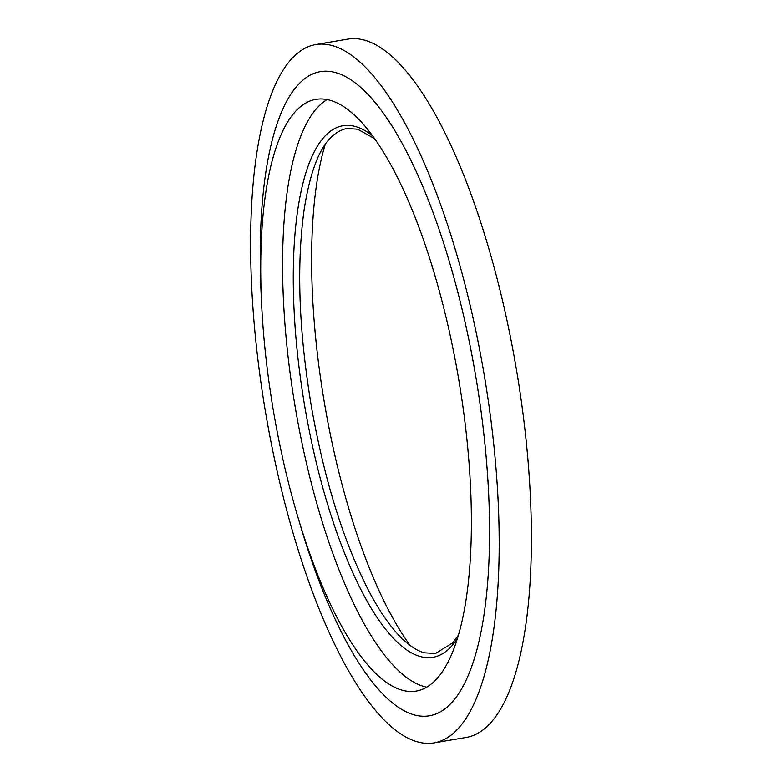 <?xml version="1.0" encoding="UTF-8"?>
<svg xmlns="http://www.w3.org/2000/svg" width="782" height="782" viewBox="0 0 782 782"><rect width="100%" height="100%" fill="white"/><g stroke="black" fill="none" stroke-linecap="round" stroke-linejoin="round"><path stroke-width="1.17" d="M364.353 40.097A354.158 110.917 -99.6 0 0 347.892 39.1L315.693 44.564A354.158 110.917 -99.6 0 0 261.54 386.885A354.158 110.917 -99.6 0 0 417.647 741.903A354.158 110.917 80.4 0 0 434.108 742.9L466.307 737.436A354.158 110.917 80.4 0 0 520.46 395.115A354.158 110.917 80.4 0 0 364.353 40.097M434.108 742.9A354.158 110.917 80.4 0 0 488.261 400.58A354.158 110.917 80.4 0 0 332.145 45.552A354.158 110.917 -99.6 0 0 315.693 44.564M298.098 517.772L300.894 527.146A326.7 102.315 -99.6 0 0 414.333 714.914A326.7 102.315 80.4 0 0 482.621 423.433A326.7 102.315 80.4 0 0 335.468 72.55A326.7 102.315 -99.6 0 0 261.051 292.165L261.501 301.94A300.073 93.977 -99.6 0 0 298.098 517.772A300.073 93.977 -99.6 0 0 402.29 690.232A300.073 93.977 80.4 0 0 416.239 691.083A300.073 93.977 80.4 0 0 462.123 401.029A300.073 93.977 80.4 0 0 329.848 100.213A300.073 93.977 -99.6 0 0 315.908 99.373A300.073 93.977 -99.6 0 0 261.501 301.94M325.214 144.416A300.073 93.977 -99.6 0 0 410.169 645.492M426.796 687.173A300.073 93.977 80.4 0 1 424.108 686.537A300.073 93.977 -99.6 0 1 294.56 403.199A300.073 93.977 -99.6 0 1 327.159 99.588M457.568 638.259A269.565 84.417 80.4 0 1 421.097 656.724A269.565 84.417 80.4 0 1 420.423 656.548A269.565 84.417 80.4 0 1 299.125 368.029A269.565 84.417 80.4 0 1 354.666 126.332A269.565 84.417 80.4 0 1 355.341 126.508A269.565 84.417 80.4 0 1 372.34 135.618M458.604 634.788L452.749 642.824L435.506 653.488L424.421 652.814C416.004 650.575 406.904 644.114 397.119 633.43C387.286 622.531 377.55 607.8 367.921 589.237C343.474 541.046 324.784 481.047 311.852 409.23C298.792 332.223 296.27 265.372 304.276 208.667C311.686 163.047 324.1 133.957 346.494 128.512L357.579 129.186L374.47 138.551"/></g></svg>
